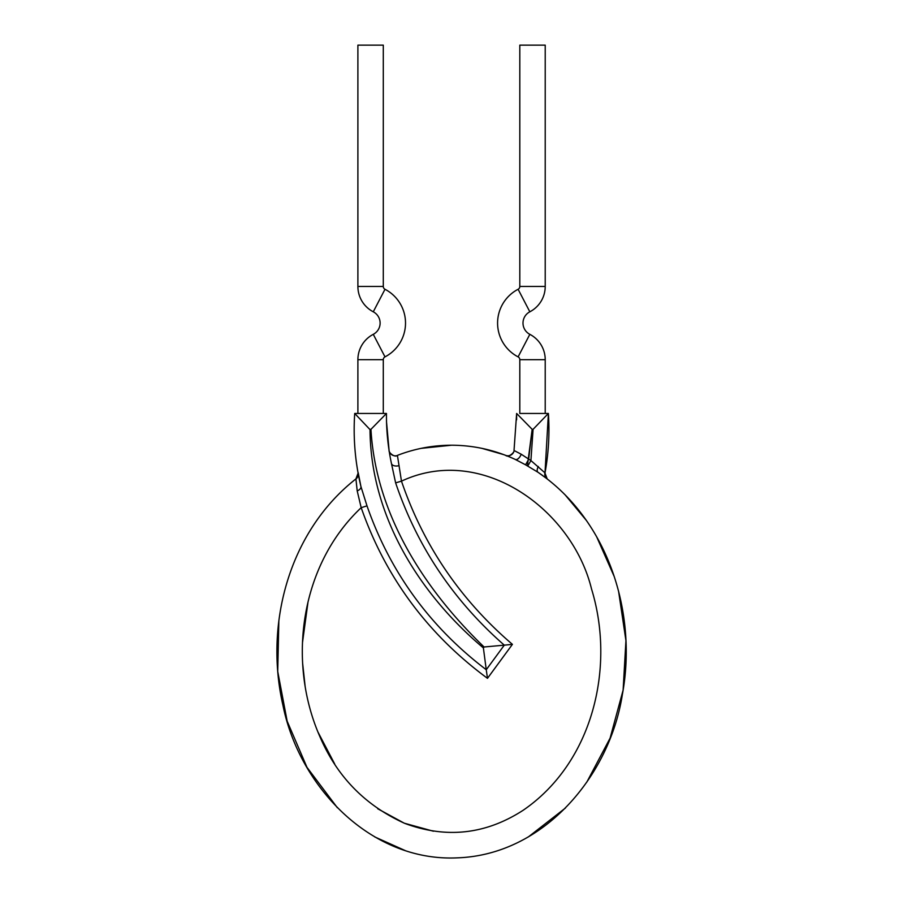 <?xml version="1.0" encoding="UTF-8"?>
<svg xmlns="http://www.w3.org/2000/svg" width="903" height="903" viewBox="0 0 903 903"><rect width="100%" height="100%" fill="white"/><g stroke="black" fill="none" stroke-linecap="round" stroke-linejoin="round"><path stroke-width="1.35" d="M370.952 429.331L386.461 413.461L383.29 413.461L383.29 359.687A3.172 3.172 0 0 1 384.994 356.877A38.095 38.095 0 0 0 384.994 289.276A3.172 3.172 0 0 1 383.29 286.454L383.29 45.15L357.893 45.15L357.893 286.454A28.58 28.58 0 0 0 373.278 311.806A12.698 12.698 0 0 1 373.278 334.336A28.58 28.58 0 0 0 357.893 359.687L357.893 413.461L354.71 413.461L386.461 413.461C386.315 430.325 387.963 446.974 391.428 463.408L395.627 482.868C417.096 546.394 453.317 600.484 504.292 645.16L484.064 646.988C424.579 589.569 375.761 514.529 370.952 429.331L370.027 429.331C370.411 515.602 419.139 593.813 483.387 647.925L486.254 669.733L504.292 645.16L512.419 644.358L487.485 678.334C427.672 634.199 385.57 577.322 361.189 507.689C300.281 564.985 286.793 661.651 319.978 736.837C337.112 776.738 365.365 805.589 404.736 823.378C446.274 838.819 485.735 834.462 523.13 810.284C592.944 762.516 615.53 667.069 591.521 588.937C572.118 509.348 481.615 443.621 401.474 481.152C423.383 545.344 460.361 599.75 512.419 644.358M529.835 311.806A28.58 28.58 0 0 0 545.22 286.454L545.22 45.15L519.812 45.15L519.812 286.454A3.172 3.172 0 0 1 518.108 289.276A38.095 38.095 0 0 0 518.108 356.877A3.172 3.172 0 0 1 519.812 359.687L519.812 413.461L545.22 413.461L545.22 359.687A28.58 28.58 0 0 0 529.835 334.336A12.698 12.698 0 0 1 529.835 311.806L518.108 289.276M383.29 413.461L357.893 413.461M395.627 482.868L401.474 481.152L397.41 455.383C414.748 448.667 432.797 445.281 451.556 445.213L421.193 448.351M433.406 831.211L404.307 823.209L377.736 808.772M334.697 763.983L317.867 731.87M305.158 686.63L302.652 663.468M302.516 642.383L307.946 602.482M503.806 454.66L481.909 448.351M451.556 445.213C473.759 445.303 495.025 450.055 515.32 459.458A6.355 3.183 114.9 0 0 521.223 454.232L530.919 460.575L533.075 429.331L530.919 460.575L544.881 472.766L547.184 478.906L537.985 472.258C608.374 520.128 637.428 613.114 622.393 694.351C609.897 775.361 544.238 854.802 457.403 857.85C370.546 862.049 299.209 786.4 282.978 705.457C264.297 624.458 288.779 531.585 355.929 478.906L357.204 490.916L361.189 507.689L366.99 505.849C390.13 572.197 429.884 626.817 486.254 669.733L487.485 678.334M544.994 473.048L548.392 413.461L542.432 413.461L548.392 413.461L533.075 429.331L532.16 429.331L528.65 459.288L525.591 464.819L515.32 459.458M505.703 455.383C508.344 457.979 514.755 452.279 514.021 450.484L516.64 413.461L532.16 429.331L527.397 465.835M278.846 621.027L277.729 671.471L287.154 721.17L306.986 767.347L337.372 807.745M374.745 836.923L405.086 850.524M528.357 836.923L565.47 808.004M586.815 782.122L610.101 738.146L623.115 690.118L625.937 640.645L618.623 591.533M614.243 576.599L596.59 536.642M586.453 520.534L564.939 494.63M548.392 413.461C549.735 433.451 548.595 453.329 544.983 473.082M516.64 413.461L516.618 419.805M397.636 455.428A6.355 6.321 -8.7 0 1 389.091 450.484L386.529 421.972M358.22 472.766L360.929 486.525C355.161 462.471 353.084 438.113 354.71 413.461L370.027 429.602M357.204 490.916A6.355 3.533 -13.3 0 0 360.929 486.525L366.99 505.849M514.021 450.484L521.223 454.232M538.301 466.479A6.355 3.036 -56.1 0 0 537.985 472.258L525.591 464.819M527.77 466.05L530.919 460.575M544.881 472.766A6.355 6.265 -52.3 0 0 547.184 478.906M505.736 455.394A6.355 6.287 111.1 0 0 514.191 450.394M399.058 465.643A6.355 3.77 -11.8 0 1 391.428 463.408M355.929 478.906L358.119 473.082A6.355 6.31 -10.3 0 1 355.748 479.2M384.994 356.877L373.278 334.336M383.29 359.687L357.893 359.687M383.29 286.454L357.893 286.454M384.994 289.276L373.278 311.806M545.22 286.454L519.812 286.454M545.22 359.687L519.812 359.687M529.835 334.336L518.108 356.877M483.387 647.925L484.064 646.988M397.41 455.383C394.758 457.979 388.346 452.279 389.091 450.484"/></g></svg>
